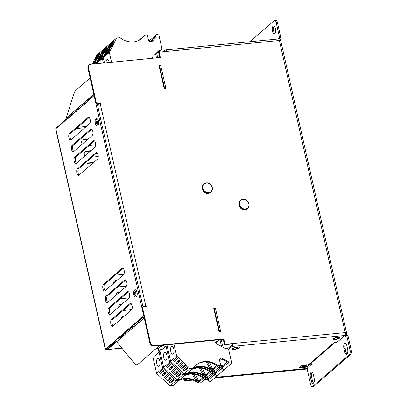 <?xml version="1.0" encoding="UTF-8"?>
<svg xmlns="http://www.w3.org/2000/svg" width="407" height="407" viewBox="0 0 407 407"><rect width="100%" height="100%" fill="white"/><g stroke="black" fill="none" stroke-linecap="round" stroke-linejoin="round"><path stroke-width="0.61" d="M237.444 348.697A3.607 0.936 -12.7 0 1 232.295 348.982A3.607 0.936 -12.7 0 1 234.183 347.685A3.607 0.936 -12.7 0 1 239.331 347.4A3.607 0.936 -12.7 0 1 237.444 348.697M336.64 339.316A3.607 0.936 -12.7 0 1 332.819 339.219A3.607 0.936 -12.7 0 1 336.034 337.535A3.607 0.936 -12.7 0 1 339.855 337.632A3.607 0.936 -12.7 0 1 336.64 339.316M303.474 366.03A1.872 0.488 167.3 0 0 302.299 366.768A1.872 0.488 167.3 0 0 304.782 366.687A1.872 0.488 167.3 0 0 305.957 365.944A1.872 0.488 167.3 0 0 303.474 366.03M300.183 367.251A4.045 1.048 167.3 0 0 305.54 367.068A4.045 1.048 167.3 0 0 308.074 365.471A4.045 1.048 -12.7 0 1 307.778 366.005A4.045 1.048 -12.7 0 1 303.474 367.557A4.045 1.048 -12.7 0 1 300.183 367.251A4.045 1.048 -12.7 0 1 300.478 366.717A4.045 1.048 -12.7 0 1 304.782 365.165A4.045 1.048 -12.7 0 1 308.074 365.476A4.045 1.048 -12.7 0 1 307.778 366.01A4.045 1.048 -12.7 0 1 303.474 367.557A4.045 1.048 -12.7 0 1 300.183 367.251M300.33 366.534L299.13 367.19L299.415 367.333M300.269 367.76L301.704 367.969M304.222 365.135L301.816 365.73M308.002 364.967L306.532 364.753M307.946 366.173L309.127 365.532L308.847 365.389M304.105 367.572L306.42 367.002M304.975 365.623A2.269 0.59 -12.7 0 1 306.344 365.862A2.269 0.59 -12.7 0 1 303.281 367.094A2.269 0.59 -12.7 0 1 301.913 366.86A2.269 0.59 -12.7 0 1 304.975 365.623M236.66 347.456A2.269 0.59 -12.7 0 1 238.029 347.69A2.269 0.59 -12.7 0 1 234.966 348.926A2.269 0.59 -12.7 0 1 233.598 348.692A2.269 0.59 -12.7 0 1 236.66 347.456M337.184 337.688A2.269 0.59 -12.7 0 1 338.553 337.927A2.269 0.59 -12.7 0 1 335.49 339.158A2.269 0.59 -12.7 0 1 334.122 338.924A2.269 0.59 -12.7 0 1 337.184 337.688M275.376 28.602A3.973 1.669 -95.5 0 0 273.509 25.931A3.973 1.669 -95.5 0 0 272.41 31.171A3.973 1.669 -95.5 0 0 274.277 33.842A3.973 1.669 -95.5 0 0 275.376 28.602M274.15 26.15A3.973 1.669 -95.5 0 0 273.641 31.054A3.973 1.669 -95.5 0 0 274.867 33.501M164.403 88.568L165.68 87.459L160.857 66.061L159.625 66.178L164.448 87.581L164.062 87.917M159.559 65.919L159.239 66.514M155.586 53.866L156.492 57.901M347.085 353.968A3.973 1.669 84.5 0 1 345.858 351.516L345.136 348.306A3.973 1.669 84.5 0 1 345.65 343.406M312.169 372.446A3.973 1.669 -95.5 0 0 311.655 377.345L312.378 380.555A3.973 1.669 -95.5 0 0 313.604 383.002M313.812 386.35L350.681 354.37L349.45 354.492L312.581 386.467L313.812 386.35A3.409 1.43 84.5 0 1 313.421 386.528L312.189 386.65A3.409 1.43 -95.5 0 0 312.581 386.467M276.211 22.756A3.409 1.43 -95.5 0 0 274.613 20.472L275.844 20.35A3.409 1.43 84.5 0 1 277.442 22.639L276.211 22.756L279.563 37.632L278.464 38.589L279.695 38.467L280.794 37.51L277.442 22.639M279.797 38.919L279.695 38.467M278.953 39.418L278.861 39.006L280.092 38.889L280.464 40.527M346.881 335.282L346.403 333.14L345.304 333.247M351.231 350.056L347.878 335.185L346.647 335.302L350 350.178L351.231 350.056A3.409 1.43 84.5 0 1 350.681 354.37M213.853 308.852L214.957 309.01M219.78 330.901L219.887 331.384M159.117 65.965L160.221 66.122M165.135 87.932L165.257 88.482M153.719 346.133A3.409 2.961 -130.9 0 1 149.918 343.218L150.427 342.78A3.409 2.961 49.1 0 0 154.228 345.691L153.719 346.133L223.265 339.372L224.471 344.724L231.858 344.007L232.366 343.564L345.202 332.6A2.269 0.956 84.5 0 1 344.836 335.475L337.037 342.241L333.913 342.74A3.18 2.768 49.1 0 0 334.88 342.45M150.427 342.78L142.374 307.041L141.865 307.483L149.918 343.218M145.986 306.69L145.925 306.43L144.149 306.868M100.264 103.821L100.208 103.561L96.001 103.968L96.51 103.526L88.456 67.791L87.948 68.234L96.001 103.968M87.948 68.234A3.409 2.961 -130.9 0 1 88.792 65.359L89.301 64.916A3.409 2.961 49.1 0 0 88.456 67.791M89.301 64.916A3.409 2.961 49.1 0 1 90.812 64.281L160.358 57.524L159.152 52.172L158.644 52.615L159.763 57.58M158.109 57.743L159.524 56.517M165.206 51.587L165.496 51.333A0.911 0.382 84.5 0 1 165.603 51.287A0.911 0.382 84.5 0 1 165.893 51.521M278.561 39.021L278.464 38.589M344.627 351.638L343.905 348.428A3.973 1.669 84.5 0 1 345.004 343.182A3.973 1.669 84.5 0 1 346.871 345.853L347.593 349.064A3.973 1.669 84.5 0 1 346.494 354.309A3.973 1.669 84.5 0 1 344.627 351.638L345.858 351.516M314.118 378.103L313.39 374.893A3.973 1.669 -95.5 0 0 311.523 372.222A3.973 1.669 -95.5 0 0 310.424 377.467L311.152 380.677A3.973 1.669 -95.5 0 0 313.019 383.343A3.973 1.669 -95.5 0 0 314.118 378.103M312.189 386.65A3.409 1.43 -95.5 0 1 310.587 384.361L307.55 370.879A3.409 1.43 -95.5 0 1 307.377 368.6L215.278 377.538M349.45 354.492A3.409 1.43 -95.5 0 0 350 350.178M346.647 335.302L345.548 336.258L345.324 333.928M274.613 20.472A3.409 1.43 -95.5 0 0 274.216 20.65L249.918 41.723M307.478 367.877A3.409 1.43 -95.5 0 0 307.382 368.559M191.499 379.655L185.78 380.209L186.63 379.472A2.269 1.974 -130.9 0 1 184.88 378.861M165.471 49.929L278.302 38.965A2.269 0.956 84.5 0 1 279.37 40.491A2.269 0.59 -12.7 0 1 280.738 40.731L346.571 332.84A2.269 0.59 167.3 0 0 345.202 332.6L279.37 40.491L166.539 51.455A2.269 0.956 -95.5 0 0 165.471 49.929A2.269 0.956 -95.5 0 0 165.206 50.051L163.217 51.781M345.401 335.617L346.398 335.521M346.403 333.14A2.269 0.59 167.3 0 0 346.571 332.84M334.981 342.44L310.739 363.466A3.18 2.768 -130.9 0 1 309.33 364.062L308.46 364.341L311.95 364L306.822 368.447L215.532 377.32M311.95 364L311.594 362.723M231.858 344.007A0.911 0.382 84.5 0 1 231.71 345.156L227.584 348.733M157.723 57.779L156.664 53.068L156.359 53.098M218.915 331.308L219.393 331.43M219.999 339.692L221.26 345.299L222.492 345.177L221.23 339.57M157.489 56.746L159.234 55.235M344.836 335.475L232 346.438L228.454 349.516M232 346.438A2.269 0.956 -95.5 0 0 232.366 343.564L224.979 344.281L223.774 338.934L154.228 345.691M222.492 345.177L221.174 346.321M214.362 309.066L219.185 330.469L220.416 330.347L215.593 308.949L213.975 309.406M220.416 330.347L219.358 331.267M221.26 345.299L220.502 345.955M219.185 330.469L218.798 330.805M215.547 308.954L215.405 308.308L213.767 308.47L218.951 331.476L220.477 331.323L220.289 330.459M160.816 66.061L160.668 65.42L159.03 65.578L164.214 88.584L165.853 88.426L165.644 87.49M159.152 52.172L166.539 51.455M97.426 104.696A2.269 0.59 -12.7 0 1 100.244 103.821L100.86 103.76L100.717 103.119L96.51 103.526M142.374 307.041L146.581 306.634L146.434 305.993L145.818 306.049A2.269 0.59 167.3 0 0 142.999 306.924M164.448 87.581L165.68 87.459M224.471 344.724L224.979 344.281M160.16 65.863L160.668 65.42M214.896 308.75L215.405 308.308M185.78 380.209L185.577 379.304M345.655 335.399L346.886 335.276M279.563 37.632L280.794 37.51M100.208 103.561L100.717 103.119M145.925 306.43L146.434 305.993M223.265 339.372L223.774 338.934M123.565 274.618A3.409 1.43 -95.5 0 0 124.115 270.304A3.409 1.43 -95.5 0 0 122.512 268.015A3.409 1.43 -95.5 0 0 122.12 268.198L103.475 284.371A3.409 1.43 -95.5 0 0 102.834 288.207A3.409 1.43 -95.5 0 0 104.528 290.974A3.409 1.43 -95.5 0 0 104.92 290.791L123.565 274.618M128.871 298.158A3.409 1.43 -95.5 0 0 129.421 293.844A3.409 1.43 -95.5 0 0 127.818 291.56A3.409 1.43 -95.5 0 0 127.427 291.738L108.776 307.911A3.409 1.43 -95.5 0 0 108.14 311.747A3.409 1.43 -95.5 0 0 109.829 314.514A3.409 1.43 -95.5 0 0 110.226 314.331L128.871 298.158M97.522 159.061A3.409 1.43 -95.5 0 0 98.072 154.746A3.409 1.43 -95.5 0 0 96.469 152.457A3.409 1.43 -95.5 0 0 96.077 152.64L77.432 168.813A3.409 1.43 -95.5 0 0 76.791 172.649A3.409 1.43 -95.5 0 0 78.485 175.412A3.409 1.43 -95.5 0 0 78.877 175.234L97.522 159.061M94.872 147.288A3.409 1.43 -95.5 0 0 95.421 142.974A3.409 1.43 -95.5 0 0 93.819 140.69A3.409 1.43 -95.5 0 0 93.427 140.868L74.776 157.041A3.409 1.43 -95.5 0 0 74.14 160.877A3.409 1.43 -95.5 0 0 75.829 163.645A3.409 1.43 -95.5 0 0 76.226 163.461L94.872 147.288M89.565 123.748A3.409 1.43 -95.5 0 0 90.115 119.434A3.409 1.43 -95.5 0 0 88.512 117.15A3.409 1.43 -95.5 0 0 88.121 117.328L69.475 133.501A3.409 1.43 -95.5 0 0 68.834 137.337A3.409 1.43 -95.5 0 0 70.528 140.105A3.409 1.43 -95.5 0 0 70.92 139.922L89.565 123.748M92.221 135.521A3.409 1.43 -95.5 0 0 92.765 131.207A3.409 1.43 -95.5 0 0 91.168 128.917A3.409 1.43 -95.5 0 0 90.771 129.1L72.125 145.274A3.409 1.43 -95.5 0 0 71.484 149.11A3.409 1.43 -95.5 0 0 73.179 151.872A3.409 1.43 -95.5 0 0 73.57 151.694L92.221 135.521M131.522 309.931A3.409 1.43 -95.5 0 0 132.072 305.616A3.409 1.43 -95.5 0 0 130.469 303.327A3.409 1.43 -95.5 0 0 130.077 303.51L111.432 319.683A3.409 1.43 -95.5 0 0 110.79 323.519A3.409 1.43 -95.5 0 0 112.485 326.282A3.409 1.43 -95.5 0 0 112.876 326.104L131.522 309.931M126.221 286.391A3.409 1.43 -95.5 0 0 126.765 282.076A3.409 1.43 -95.5 0 0 125.168 279.787A3.409 1.43 -95.5 0 0 124.771 279.97L106.125 296.143A3.409 1.43 -95.5 0 0 105.484 299.979A3.409 1.43 -95.5 0 0 107.178 302.742A3.409 1.43 -95.5 0 0 107.57 302.564L126.221 286.391M130.942 327.625L132.809 327.447M122.064 316.773A3.409 2.961 -130.9 0 1 123.306 316.341L124.237 316.249M119.414 305.001A3.409 2.961 -130.9 0 1 120.655 304.573L121.581 304.482M116.758 293.233A3.409 2.961 -130.9 0 1 117.999 292.801L118.93 292.709M114.108 281.461A3.409 2.961 -130.9 0 1 115.349 281.034L116.28 280.942M87.581 163.762A3.409 2.961 -130.9 0 1 88.823 163.329L93.076 162.917M84.931 151.994A3.409 2.961 -130.9 0 1 86.172 151.562L90.42 151.15M82.28 140.222A3.409 2.961 -130.9 0 1 83.516 139.789L87.77 139.377M183.547 379.009A3.409 2.961 49.1 0 0 186.554 380.331L186.045 380.769L192.816 380.113M214.769 377.981L306.878 369.032L307.387 368.589L307.27 368.06M186.045 380.769A3.409 2.961 -130.9 0 1 182.804 379.141M131.451 327.187L132.55 327.08M126.063 333.704A3.409 2.961 -130.9 0 1 124.954 332.819M121.378 318.732A3.409 2.961 -130.9 0 1 122.304 316.534A3.409 2.961 -130.9 0 1 123.814 315.898L124.746 315.812M140.949 320.797L139.672 320.919M118.722 306.959A3.409 2.961 -130.9 0 1 119.653 304.767A3.409 2.961 -130.9 0 1 121.164 304.131L122.09 304.039M131.751 309.661L123.107 310.5M116.071 295.192A3.409 2.961 -130.9 0 1 117.002 292.994A3.409 2.961 -130.9 0 1 118.508 292.358L119.439 292.272M129.1 297.893L120.457 298.733M113.421 283.42A3.409 2.961 -130.9 0 1 114.347 281.227A3.409 2.961 -130.9 0 1 115.858 280.591L116.784 280.499M126.445 286.121L117.801 286.96M123.794 274.354L115.15 275.193M87.556 167.704A3.409 2.961 -130.9 0 1 87.82 163.528A3.409 2.961 -130.9 0 1 89.331 162.892L93.585 162.479M84.905 155.937A3.409 2.961 -130.9 0 1 85.17 151.755A3.409 2.961 -130.9 0 1 86.681 151.119L90.929 150.707M98.265 156.558L91.946 157.168M82.25 144.164A3.409 2.961 -130.9 0 1 82.519 139.988A3.409 2.961 -130.9 0 1 84.025 139.352L88.278 138.94M95.609 144.785L89.296 145.401M191.962 379.802L186.554 380.331M137.576 364.596A3.409 1.684 -129 0 0 137.597 364.58L138.517 363.833A3.409 1.684 51 0 1 138.497 363.853L137.576 364.596A3.409 1.684 -129 0 1 134.162 363.049L116.514 341.61A3.18 2.768 -130.9 0 1 115.929 340.603L105.627 349.537A3.18 2.768 -130.9 0 1 105.489 349.079L105.138 347.522A2.269 0.59 167.3 0 0 104.975 347.822A2.269 0.59 167.3 0 0 105.255 348.021M104.975 347.822L56.024 130.611A2.269 0.59 -12.7 0 1 56.191 130.311L55.84 128.754A3.18 2.768 -130.9 0 1 55.769 128.291L66.066 119.363A3.18 2.768 -130.9 0 1 66.183 118.289L73.621 94.409A3.409 0.799 -66 0 1 75.804 90.374L90.135 77.946M105.133 290.603A3.409 1.43 84.5 0 1 103.983 287.367A3.409 1.43 84.5 0 1 104.706 284.254L123.138 268.264M110.439 314.143A3.409 1.43 84.5 0 1 109.29 310.907A3.409 1.43 84.5 0 1 110.007 307.794L128.439 291.804M79.095 175.046A3.409 1.43 84.5 0 1 77.941 171.805A3.409 1.43 84.5 0 1 78.663 168.691L97.095 152.706M76.44 163.273A3.409 1.43 84.5 0 1 75.29 160.037A3.409 1.43 84.5 0 1 76.007 156.924L94.439 140.934M71.133 139.733A3.409 1.43 84.5 0 1 69.984 136.498A3.409 1.43 84.5 0 1 70.706 133.384L89.138 117.394M73.789 151.506A3.409 1.43 84.5 0 1 72.634 148.265A3.409 1.43 84.5 0 1 73.357 145.151L91.789 129.167M113.095 325.915A3.409 1.43 84.5 0 1 111.94 322.675A3.409 1.43 84.5 0 1 112.663 319.561L131.095 303.576M107.789 302.376A3.409 1.43 84.5 0 1 106.634 299.135A3.409 1.43 84.5 0 1 107.356 296.021L125.788 280.036M143.01 306.98L97.232 103.851M144.154 317.633L143.681 318.045A3.18 2.768 -130.9 0 1 142.959 316.58L138.238 320.355L139.469 320.233L143.111 317.073M139.469 320.233L139.53 320.507A1.816 1.582 -130.9 0 0 139.942 321.342L140.1 321.535M134.671 326.241L134.513 326.048A1.816 1.582 -130.9 0 1 134.101 325.213L137.683 321.779M129.243 330.952L129.085 330.759A1.816 1.582 -130.9 0 1 128.668 329.924L132.25 326.49M123.814 335.658L123.657 335.465A1.816 1.582 -130.9 0 1 123.24 334.63L126.821 331.196M116.519 339.189L116.58 339.458A3.18 2.768 49.1 0 0 117.302 340.918L117.491 341.147L122.151 337.103L121.968 336.879A3.18 2.768 -130.9 0 1 121.245 335.419L116.519 339.189L117.75 339.067L121.393 335.907M117.75 339.067L117.811 339.341A1.816 1.582 -130.9 0 0 118.223 340.176L118.386 340.369M105.627 349.537L106.827 349.42L116.249 341.244M138.238 320.355L138.299 320.624A3.18 2.768 49.1 0 0 139.021 322.085L139.204 322.308L143.864 318.269L143.681 318.045M89.845 99.588A1.816 1.582 -130.9 0 1 89.901 99.303L93.289 96.184M94.154 94.027A3.18 2.768 49.1 0 0 94.109 95.564L93.305 96.261A3.18 2.768 -130.9 0 1 93.356 94.724L88.772 98.519L89.983 99.054M88.772 98.519L88.467 99.501L88.706 100.575L93.305 96.261M66.183 118.289L66.977 117.603A3.18 2.768 49.1 0 0 66.931 119.134L71.652 115.364L71.408 114.291L71.718 113.309L67.053 117.353L68.264 117.888L71.576 115.018M72.482 112.642L77.147 108.598L76.842 109.58L77.081 110.658L72.421 114.703L72.176 113.624L72.482 112.642L73.692 113.182L77.004 110.312M128.607 329.65L127.376 329.772L127.442 330.041A3.18 2.768 49.1 0 0 128.164 331.502L122.919 336.436L122.731 336.213L121.968 336.879M127.396 332.168A3.18 2.768 -130.9 0 1 126.674 330.708L127.442 330.041M121.245 335.419L126.674 330.708M94.109 95.564L143.757 315.888A3.18 2.768 49.1 0 0 144.48 317.348M76.842 109.58L77.605 108.918L77.849 109.992L82.509 105.947L82.27 104.874L83.033 104.207L83.277 105.286L87.937 101.241L87.698 100.163L88.467 99.501M71.408 114.291L72.176 113.624M127.376 329.772L132.87 325.335A3.18 2.768 49.1 0 0 133.593 326.796L133.776 327.019L138.436 322.975L138.253 322.751A3.18 2.768 -130.9 0 1 137.53 321.291L138.299 320.624M134.035 324.944L132.809 325.061L132.87 325.335M132.809 325.061L137.53 321.291M77.605 108.918L77.91 107.936L79.121 108.471L82.433 105.601M82.27 104.874L82.575 103.892L77.91 107.936M83.033 104.207L83.343 103.225L84.554 103.765L87.861 100.895M87.698 100.163L88.004 99.181L83.343 103.225M137.597 364.58L159.519 345.568M133.593 326.796L132.824 327.462L133.008 327.686L128.347 331.725L128.164 331.502M138.517 363.833L159.585 345.563M84.554 103.765L84.473 104.014A1.816 1.582 -130.9 0 0 84.412 104.299M79.121 108.471L78.948 109.04M73.692 113.182L73.616 113.431A1.816 1.582 -130.9 0 0 73.555 113.716M68.264 117.888L68.188 118.142A1.816 1.582 -130.9 0 0 68.127 118.427M132.824 327.462A3.18 2.768 -130.9 0 1 132.102 326.002M123.179 334.361L121.947 334.478M122.008 334.752A3.18 2.768 49.1 0 0 122.731 336.213M106.919 349.338A2.269 0.956 -95.5 0 0 107.412 349.582A2.269 0.956 -95.5 0 0 107.672 349.465L121.846 348.087M121.133 337.983A2.269 0.59 167.3 0 0 120.472 338.365L118.289 340.257M116.6 341.717L107.672 349.465M120.472 338.365L120.182 337.077L117.776 339.168M120.182 337.077A2.269 0.59 -12.7 0 1 121.647 336.421M203.536 184.32A5.337 4.64 49.1 0 0 202.706 190.181A5.337 4.64 49.1 0 0 208.165 193.386A5.337 4.64 49.1 0 0 210.531 192.389L210.958 192.012A5.337 4.64 -130.9 0 1 208.598 193.01A5.337 4.64 -130.9 0 1 203.134 189.804A5.337 4.64 -130.9 0 1 203.963 183.949A5.337 4.64 -130.9 0 1 206.329 182.952A5.337 4.64 -130.9 0 1 211.793 186.157A5.337 4.64 -130.9 0 1 210.958 192.012C214.581 189.265 210.994 182.204 206.364 182.936L203.536 184.32M240.237 200.656A5.337 4.64 49.1 0 0 239.402 206.512A5.337 4.64 49.1 0 0 244.866 209.717A5.337 4.64 49.1 0 0 247.232 208.72L247.66 208.348A5.337 4.64 -130.9 0 1 245.294 209.346A5.337 4.64 -130.9 0 1 239.835 206.14A5.337 4.64 -130.9 0 1 240.664 200.285A5.337 4.64 -130.9 0 1 243.03 199.288A5.337 4.64 -130.9 0 1 248.489 202.493A5.337 4.64 -130.9 0 1 247.66 208.348C251.282 205.596 247.695 198.535 243.06 199.272L240.237 200.656M234.468 349.359A3.607 0.936 -12.7 0 1 232.295 348.982A3.607 0.936 -12.7 0 1 237.159 347.023A3.607 0.936 -12.7 0 1 239.331 347.4A3.607 0.936 -12.7 0 1 234.468 349.359M334.992 339.591A3.607 0.936 -12.7 0 1 332.819 339.219A3.607 0.936 -12.7 0 1 337.683 337.255A3.607 0.936 -12.7 0 1 339.855 337.632A3.607 0.936 -12.7 0 1 334.992 339.591M302.08 366.559A2.264 0.59 -12.7 0 1 304.914 365.634A2.264 0.59 -12.7 0 1 306.217 366.122A2.264 0.59 -12.7 0 1 306.176 366.163A2.264 0.59 -12.7 0 1 304.197 366.946A2.264 0.59 -12.7 0 1 302.136 367.038A2.264 0.59 -12.7 0 1 302.08 366.559M305.855 365.832A1.872 0.488 -12.7 0 1 305.759 365.929A1.872 0.488 -12.7 0 1 304.019 366.6A1.872 0.488 -12.7 0 1 302.34 366.621M307.214 366.809L309.147 365.13L306.059 364.687L301.043 365.918L299.109 367.592L302.198 368.04L307.214 366.809M305.682 365.771A1.872 0.488 -12.7 0 1 304.131 366.381A1.872 0.488 -12.7 0 1 302.467 366.493M134.295 293.34A1.135 0.478 -95.5 0 0 134.895 294.653A1.135 0.478 -95.5 0 0 135.272 293.701A1.135 0.478 -95.5 0 0 134.671 292.389A1.135 0.478 -95.5 0 0 134.295 293.34M96.423 123.407A1.135 0.478 -95.5 0 0 96.663 122.141A1.135 0.478 -95.5 0 0 96.093 121.189A1.135 0.478 -95.5 0 0 95.981 121.235A1.135 0.478 -95.5 0 0 95.742 122.502A1.135 0.478 -95.5 0 0 96.311 123.453A1.135 0.478 -95.5 0 0 96.423 123.407M157.458 358.603A3.973 1.669 -95.5 0 0 156.71 363.08A3.973 1.669 -95.5 0 0 158.684 366.305A3.973 1.669 -95.5 0 0 159.147 366.091A3.973 1.669 -95.5 0 0 159.89 361.614A3.973 1.669 -95.5 0 0 157.916 358.394A3.973 1.669 -95.5 0 0 157.458 358.603M162.673 368.152L175.946 380.53L175.402 380.998L178.826 380.667A19.271 16.753 49.1 0 0 178.704 380.855L173.733 385.164L170.436 385.307L169.892 385.775L156.624 373.397L153.007 357.346L159.056 352.101L162.673 368.152L156.624 373.397M175.402 380.998L178.704 380.855M185.46 374.995A19.271 16.753 -130.9 0 1 204.044 377.798L206.72 377.538L200.666 382.789L197.99 383.048L198.535 382.575L196.001 380.896L196.851 380.163A19.271 16.753 -130.9 0 0 196.825 380.148L195.981 380.886A19.271 16.753 49.1 0 0 179.512 379.98M197.99 383.048A19.271 16.753 49.1 0 0 179.202 380.336M169.892 385.775L173.626 385.175M175.946 380.53L179.37 380.194L178.826 380.667M179.37 380.194A19.271 16.753 -130.9 0 1 179.925 379.416M204.044 377.798L198.535 382.575M184.92 375.463A19.271 16.753 -130.9 0 1 202.793 377.747L198.672 381.318A19.271 16.753 -130.9 0 1 199.384 381.842L196.851 380.163M193.539 374.145L196.825 380.148M192.043 373.804L195.981 380.886M211.823 380.535A2.269 1.974 -130.9 0 1 211.447 380.998L210.907 381.466A2.269 1.974 -130.9 0 1 210.399 381.771A2.269 1.974 -130.9 0 1 208.389 379.848L208.186 378.942L208.73 378.474L206.68 377.36M210.399 381.771L215.908 376.994A2.269 1.974 49.1 0 0 216.412 376.689L216.956 376.216A2.269 1.974 49.1 0 0 217.363 375.702M212.342 372.664L214.24 373.692L214.443 374.603A2.269 1.974 49.1 0 0 216.448 376.521L215.908 376.994M173.835 380.123L172.588 378.963L169.2 381.903L170.441 383.063L173.835 380.123M166.712 379.583L167.954 380.743L171.347 377.803L170.101 376.643L166.712 379.583M164.225 377.264L165.466 378.424L168.859 375.483L167.613 374.323L164.225 377.264M161.737 374.944L162.983 376.104L166.371 373.163L165.13 372.003L161.737 374.944M159.249 372.624L160.495 373.784L163.884 370.843L162.642 369.683L159.249 372.624M170.609 385.47L175.575 381.161M198.672 381.318L195.569 374.491M195.736 375.213L196.347 374.684M213.283 373.941L208.618 377.986L208.73 378.474M214.24 373.692L213.695 374.165L211.798 373.133M206.72 377.538L206.558 376.826M208.618 377.986L206.644 377.203M211.447 380.998A2.269 1.974 -130.9 0 1 210.938 381.303M208.186 378.942L206.288 377.91M164.403 347.461L163.929 345.355L159.31 345.802M216.448 376.521A2.269 1.974 49.1 0 0 216.956 376.216M159.056 352.101L160.16 351.994M163.929 345.355L164.204 345.111M161.503 370.67L162.444 371.545L163.578 370.558M162.444 371.545L160.495 373.784M163.99 372.985L164.932 373.865L166.066 372.878M164.932 373.865L162.983 376.104M166.478 375.305L167.419 376.185L168.554 375.198M167.419 376.185L165.466 378.424M168.966 377.625L169.907 378.505L171.042 377.518M169.907 378.505L167.954 380.743M171.454 379.945L172.395 380.825L173.53 379.838M172.395 380.825L170.441 383.063M164.448 352.538A3.973 1.669 -95.5 0 0 163.706 357.015A3.973 1.669 -95.5 0 0 165.68 360.241A3.973 1.669 -95.5 0 0 166.137 360.027A3.973 1.669 -95.5 0 0 166.885 355.55A3.973 1.669 -95.5 0 0 164.911 352.325A3.973 1.669 -95.5 0 0 164.448 352.538M169.668 362.082L182.936 374.465L182.397 374.933L185.821 374.603A19.271 16.753 49.1 0 0 185.694 374.791L180.728 379.1L177.427 379.243L176.887 379.711L163.614 367.333L159.997 351.282L166.051 346.036L169.668 362.082L163.614 367.333M182.397 374.933L185.694 374.791M192.455 368.93A19.271 16.753 -130.9 0 1 211.035 371.733L213.711 371.474L207.662 376.719L204.986 376.984L205.525 376.511L202.996 374.832L203.841 374.099A19.271 16.753 -130.9 0 0 203.821 374.084L202.971 374.822A19.271 16.753 49.1 0 0 186.508 373.916M204.986 376.984A19.271 16.753 49.1 0 0 186.197 374.272M176.887 379.711L180.622 379.11M182.936 374.465L186.36 374.13L185.821 374.603M186.36 374.13A19.271 16.753 -130.9 0 1 186.92 373.351M211.035 371.733L205.525 376.511M191.911 369.398A19.271 16.753 -130.9 0 1 209.788 371.677L205.667 375.254A19.271 16.753 -130.9 0 1 206.374 375.778L203.841 374.099M200.534 368.081L203.821 374.084M199.038 367.74L202.971 374.822M218.813 374.471A2.269 1.974 -130.9 0 1 218.442 374.928L217.898 375.402A2.269 1.974 -130.9 0 1 217.389 375.707A2.269 1.974 -130.9 0 1 215.384 373.784L215.181 372.878L215.72 372.41L213.67 371.291M217.389 375.707L222.899 370.93A2.269 1.974 49.1 0 0 223.407 370.624L223.947 370.151A2.269 1.974 49.1 0 0 224.354 369.637M219.332 366.595L221.23 367.628L221.433 368.533A2.269 1.974 49.1 0 0 223.443 370.456L222.899 370.93M180.825 374.058L179.584 372.898L176.19 375.839L177.437 376.999L180.825 374.058M173.703 373.519L174.949 374.679L178.337 371.739L177.096 370.579L173.703 373.519M171.22 371.199L172.461 372.359L175.849 369.419L174.608 368.259L171.22 371.199M168.732 368.879L169.973 370.039L173.362 367.099L172.12 365.939L168.732 368.879M166.244 366.559L167.486 367.719L170.879 364.779L169.633 363.619L166.244 366.559M177.6 379.405L182.57 375.096M205.667 375.254L202.564 368.427M202.727 369.149L203.342 368.62M220.279 367.877L215.613 371.922L215.72 372.41M221.23 367.628L220.691 368.101L218.793 367.068M213.711 371.474L213.553 370.762M215.613 371.922L213.634 371.138M218.442 374.928A2.269 1.974 -130.9 0 1 217.933 375.239M215.181 372.878L213.283 371.845M223.443 370.456A2.269 1.974 49.1 0 0 223.947 370.151M166.051 346.036L167.15 345.93M168.498 364.601L169.439 365.481L170.574 364.494M169.439 365.481L167.486 367.719M170.986 366.921L171.927 367.801L173.061 366.814M171.927 367.801L169.973 370.039M173.474 369.241L174.41 370.121L175.549 369.134M174.41 370.121L172.461 372.359M175.961 371.56L176.897 372.441L178.037 371.454M176.897 372.441L174.949 374.679M178.444 373.88L179.385 374.761L180.52 373.774M179.385 374.761L177.437 376.999M171.444 346.474A3.973 1.669 -95.5 0 0 170.696 350.951A3.973 1.669 -95.5 0 0 172.67 354.176A3.973 1.669 -95.5 0 0 173.133 353.963A3.973 1.669 -95.5 0 0 173.875 349.486A3.973 1.669 -95.5 0 0 171.902 346.26A3.973 1.669 -95.5 0 0 171.444 346.474M173.987 344.164L176.658 356.018L189.932 368.396L189.387 368.869L192.811 368.533A19.271 16.753 49.1 0 0 192.689 368.727L187.719 373.036L184.422 373.178L183.878 373.646L170.609 361.268L166.992 345.217L167.481 344.795M189.387 368.869L192.689 368.727M189.932 368.396L193.356 368.065A19.271 16.753 -130.9 0 1 195.95 365.115A19.271 16.753 -130.9 0 1 218.03 365.669L220.706 365.41L219.592 360.48A2.269 1.974 -130.9 0 1 220.156 358.562A2.269 1.974 -130.9 0 1 222.425 358.414L221.886 358.882L227.681 362.037L228.225 361.564L228.429 362.469A2.269 1.974 49.1 0 0 230.433 364.392L229.889 364.865A2.269 1.974 49.1 0 0 230.398 364.555L230.942 364.087A2.269 1.974 49.1 0 0 231.507 362.174L228.851 350.402A2.269 1.974 49.1 0 0 226.317 348.463L225.295 348.56L216.753 343.92A2.269 1.974 -130.9 0 1 215.486 342.251L218.9 340.471A1.135 0.987 49.1 0 0 219.373 339.753M221.886 358.882L221.52 359.147L224.669 360.393M220.706 365.41L214.652 370.655L211.976 370.914L212.52 370.446L209.987 368.767L210.836 368.035A19.271 16.753 -130.9 0 0 210.811 368.02L209.961 368.757A19.271 16.753 49.1 0 0 193.498 367.852M211.976 370.914A19.271 16.753 49.1 0 0 193.188 368.208M183.878 373.646L187.612 373.046M193.356 368.065L192.811 368.533M218.03 365.669L212.52 370.446M195.258 365.751L196.138 364.993A19.271 16.753 -130.9 0 1 216.778 365.613L212.658 369.19A19.271 16.753 -130.9 0 1 213.37 369.714L210.836 368.035M207.524 362.016L210.811 368.02M206.028 361.675L209.961 368.757M225.809 368.406A2.269 1.974 -130.9 0 1 225.432 368.864L224.893 369.337A2.269 1.974 -130.9 0 1 224.384 369.642A2.269 1.974 -130.9 0 1 222.375 367.719L222.171 366.814L222.715 366.341L220.665 365.227M224.384 369.642L229.889 364.865M176.658 356.018L170.609 361.268M187.82 367.994L186.574 366.834L183.186 369.775L184.427 370.935L187.82 367.994M180.698 367.455L181.939 368.615L185.333 365.674L184.086 364.514L180.698 367.455M178.21 365.135L179.451 366.295L182.845 363.354L181.598 362.194L178.21 365.135M175.722 362.815L176.969 363.975L180.357 361.034L179.116 359.874L175.722 362.815M173.234 360.495L174.481 361.655L177.869 358.715L176.628 357.555L173.234 360.495M184.595 373.336L189.56 369.032M212.658 369.19L209.554 362.362M209.717 363.085L210.333 362.556M227.269 361.813L222.604 365.857L222.715 366.341M219.658 360.765L221.52 359.147M222.604 365.857L220.63 365.074M214.871 308.755L214.927 309.015M225.432 368.864A2.269 1.974 -130.9 0 1 224.923 369.169M222.171 366.814L220.273 365.781M222.425 358.414L228.225 361.564M230.433 364.392A2.269 1.974 49.1 0 0 230.942 364.087M175.488 358.536L176.429 359.417L177.564 358.43M176.429 359.417L174.481 361.655M177.976 360.856L178.917 361.737L180.052 360.75M178.917 361.737L176.969 363.975M180.464 363.176L181.405 364.056L182.54 363.069M181.405 364.056L179.451 366.295M182.952 365.496L183.893 366.376L185.027 365.389M183.893 366.376L181.939 368.615M185.439 367.816L186.381 368.691L187.515 367.709M186.381 368.691L184.427 370.935M109.213 62.495A3.973 1.669 -95.5 0 0 107.28 59.503A3.973 1.669 -95.5 0 0 106.817 59.717A3.973 1.669 -95.5 0 0 105.957 62.81M104.482 62.953L103.292 57.657L110.536 43.29L116.585 38.039L109.341 52.411L111.564 62.266M152.783 58.262L152.574 58.206A2.269 1.974 -130.9 0 1 153.057 56.37L159.183 50.3L160.205 50.203A2.269 1.974 49.1 0 0 161.213 49.776A2.269 1.974 49.1 0 0 161.777 47.863L159.122 36.091A2.269 1.974 49.1 0 0 157.117 34.168A2.269 1.974 49.1 0 0 156.609 34.478A2.269 1.974 49.1 0 0 156.044 36.391L156.252 37.296L151.775 41.667M153.546 39.911L150.829 41.926M151.414 41.835L151.089 41.702M156.252 37.296L152.091 41.417A2.269 1.974 -130.9 0 1 152.009 41.494A2.269 1.974 -130.9 0 1 149.944 41.743A2.269 1.974 -130.9 0 1 148.469 39.978L147.359 35.048L144.683 35.307L144.139 35.78A19.271 16.753 -130.9 0 1 142.455 37.866L141.611 38.604A19.271 16.753 49.1 0 1 141.595 38.619L142.44 37.882A19.271 16.753 -130.9 0 1 141.814 38.492M138.797 40.415L144.139 35.78L142.455 37.866M144.683 35.307A19.271 16.753 -130.9 0 1 142.084 38.258A19.271 16.753 -130.9 0 1 120.009 37.709L116.585 38.039M139.489 40.059L142.633 37.337M150.025 41.779L149.995 41.641A2.269 1.974 -130.9 0 1 150.559 39.723L156.609 34.478M103.292 57.657L109.341 52.411M110.724 43.88L110.043 45.228L113.436 42.287L114.113 40.939L110.724 43.88L111.233 44.195M112.078 44.979L112.754 43.63L109.366 46.576L108.689 47.919L112.078 44.979M110.719 47.675L111.401 46.327L108.008 49.267L107.331 50.616L110.719 47.675M109.361 50.366L110.043 49.018L106.649 51.959L105.973 53.307L109.361 50.366M108.008 53.058L108.684 51.714L105.296 54.655L104.614 55.998L108.008 53.058M143.295 36.513L141.611 38.604M105.805 54.97L105.296 54.655M107.163 52.274L106.649 51.959M108.516 49.583L108.008 49.267M109.875 46.891L109.366 46.576M96.301 63.746L103.541 49.354L109.59 44.104L102.35 58.476L103.383 63.06M150.152 40.237A2.269 1.974 49.1 0 0 150.127 40.237A2.269 1.974 49.1 0 0 149.618 40.542A2.269 1.974 49.1 0 0 149.145 41.199M96.296 63.726L102.35 58.476M103.729 49.944L103.052 51.292L106.441 48.352L107.122 47.003L103.729 49.944L104.243 50.259M105.087 51.043L105.764 49.7L102.376 52.64L101.694 53.983L105.087 51.043M103.729 53.739L104.406 52.391L101.017 55.332L100.336 56.68L103.729 53.739M102.371 56.431L103.047 55.082L99.659 58.023L98.977 59.371L102.371 56.431M101.012 59.127L101.689 57.779L98.301 60.719L97.624 62.068L101.012 59.127M110.149 44.048L109.59 44.104M98.809 61.035L98.301 60.719M100.168 58.343L99.659 58.023M101.526 55.647L101.017 55.332M102.885 52.956L102.376 52.64M98.25 103.749A3.973 1.669 -95.5 0 0 98.382 104.233M92.145 64.153L96.551 55.418L102.6 50.168L95.726 63.802M96.739 56.008L96.057 57.356L99.45 54.416L100.127 53.068L96.739 56.008L97.248 56.329M98.092 57.107L98.769 55.764L95.38 58.705L94.704 60.048L98.092 57.107M96.734 59.804L97.415 58.455L94.022 61.396L93.345 62.744L96.734 59.804M93.635 64.006L95.375 62.495L96.057 61.152L92.664 64.092M103.154 50.117L102.6 50.168M94.531 61.711L94.022 61.396M95.889 59.02L95.38 58.705M161.721 349.791A3.409 1.43 -95.5 0 0 160.74 349.099A3.409 1.43 -95.5 0 0 159.605 352.045M208.206 379.024L207.153 379.935L203.551 380.286M162.362 349.237L161.559 345.67L159.193 345.899M158.969 352.177L158.165 348.611L155.805 348.84M204.08 379.828L206.232 379.619L207.463 378.551M158.165 348.611L161.559 345.67M205.917 378.23L206.232 379.619M96.566 121.734A1.135 0.478 -95.5 0 0 96.093 121.189A1.135 0.478 -95.5 0 0 95.838 122.909A1.135 0.478 -95.5 0 0 96.311 123.453A1.135 0.478 -95.5 0 0 96.566 121.734M135.236 293.31A1.135 0.478 -95.5 0 0 134.671 292.389A1.135 0.478 -95.5 0 0 134.33 293.732A1.135 0.478 -95.5 0 0 134.895 294.653A1.135 0.478 -95.5 0 0 135.236 293.31M309.33 364.062L333.913 342.74M187.332 378.861L186.63 379.472M100.244 103.821L145.818 306.049M312.378 380.555L311.152 380.677M311.655 377.345L310.424 377.467M343.905 348.428L345.136 348.306M84.915 127.783L76.18 128.632M66.931 119.134L55.84 128.754M56.191 130.311L105.138 347.522M105.489 349.079L116.58 339.458M142.959 316.58L143.757 315.888M93.356 94.724L93.824 94.312M139.021 322.085L138.253 322.751M117.302 340.918L116.514 341.61M77.656 127.35L86.391 126.506M84.025 139.352L83.516 139.789M86.681 151.119L86.172 151.562M89.331 162.892L88.823 163.329M115.858 280.591L115.349 281.034M118.508 292.358L117.999 292.801M121.164 304.131L120.655 304.573M123.814 315.898L123.306 316.341M106.125 296.143L107.356 296.021M124.771 279.97L125.59 279.889M111.432 319.683L112.663 319.561M130.077 303.51L130.891 303.429M72.125 145.274L73.357 145.151M90.771 129.1L91.59 129.019M69.475 133.501L70.706 133.384M88.121 117.328L88.935 117.252M74.776 157.041L76.007 156.924M93.427 140.868L94.241 140.791M77.432 168.813L78.663 168.691M96.077 152.64L96.891 152.559M108.776 307.911L110.007 307.794M127.427 291.738L128.241 291.661M103.475 284.371L104.706 284.254M122.12 268.198L122.934 268.121M206.497 183.13A5.052 4.391 49.1 0 0 203.012 188.329A5.052 4.391 49.1 0 0 208.643 192.643A5.052 4.391 49.1 0 0 212.128 187.444A5.052 4.391 49.1 0 0 206.497 183.13M243.198 199.466A5.052 4.391 49.1 0 0 239.708 204.665A5.052 4.391 49.1 0 0 245.345 208.979A5.052 4.391 49.1 0 0 248.83 203.78A5.052 4.391 49.1 0 0 243.198 199.466M137.113 294.022A3.632 1.526 -95.5 0 0 135.2 289.83C136.421 290.018 137.113 291.402 137.276 293.976C137.159 296.047 136.701 297.074 135.902 297.064A3.632 1.526 -95.5 0 0 137.113 294.022M135.979 293.961A2.783 1.17 -95.5 0 0 134.753 290.786A2.783 1.17 -95.5 0 0 133.588 293.081A2.783 1.17 -95.5 0 0 134.814 296.255A2.783 1.17 -95.5 0 0 135.979 293.961M95.279 123.962C95.762 125.239 96.444 125.87 97.324 125.865C98.57 125.671 98.901 123.855 98.306 120.416C97.695 118.971 97.131 118.376 96.622 118.63C99.023 119.114 99.272 124.364 97.782 125.687L97.324 125.865A3.632 1.526 -95.5 0 0 97.675 125.727A3.632 1.526 -95.5 0 0 98.438 121.668A3.632 1.526 -95.5 0 0 96.622 118.63L95.935 118.89C93.941 119.307 95.426 127.238 97.324 125.865A3.632 1.526 -95.5 0 0 98.128 120.36A3.632 1.526 -95.5 0 0 96.622 118.63L95.935 118.895M95.665 119.658A2.783 1.17 -95.5 0 0 95.136 123.087A2.783 1.17 -95.5 0 0 96.739 124.985A2.783 1.17 -95.5 0 0 97.268 121.556A2.783 1.17 -95.5 0 0 95.665 119.658M214.443 374.603L208.389 379.848M221.433 368.533L215.384 373.784M228.429 362.469L222.375 367.719M215.863 343.106L218.9 340.471M149.995 41.641L156.044 36.391M156.7 53.241L160.205 50.203M95.314 123.764A2.783 1.17 -95.5 0 0 97.003 124.69A2.783 1.17 -95.5 0 0 97.09 120.879A2.783 1.17 -95.5 0 0 95.401 119.953A2.783 1.17 -95.5 0 0 95.314 123.764M135.902 297.064A3.632 1.526 -95.5 0 0 137.006 292.77A3.632 1.526 -95.5 0 0 135.2 289.83C133.847 290.277 133.313 291.702 133.598 294.098C134.107 296.235 134.875 297.222 135.902 297.064C136.915 296.947 137.337 295.518 137.174 292.781C136.615 290.557 135.953 289.57 135.2 289.83M133.669 294.037A2.783 1.17 -95.5 0 0 135.221 296.245A2.783 1.17 -95.5 0 0 135.897 293.004A2.783 1.17 -95.5 0 0 134.346 290.796A2.783 1.17 -95.5 0 0 133.669 294.037M231.893 344.704L231.741 344.017L231.893 344.704M107.412 349.582L121.917 348.173M134.142 290.466L133.506 293.015M219.068 340.354L215.873 343.126M156.787 53.617L161.213 49.776M149.018 41.061L149.618 40.542"/></g></svg>
